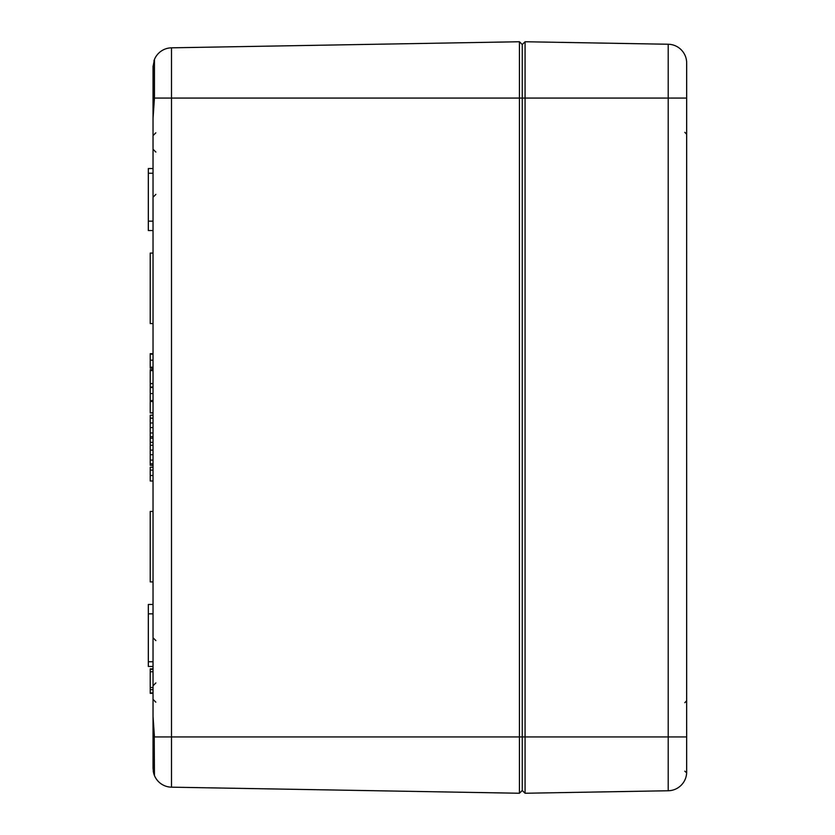 <?xml version="1.0" encoding="UTF-8"?>
<svg xmlns="http://www.w3.org/2000/svg" width="835" height="835" viewBox="0 0 835 835"><rect width="100%" height="100%" fill="white"/><g stroke="black" fill="none" stroke-linecap="round" stroke-linejoin="round"><path stroke-width="1.25" d="M154.454 61.592A2.818 2.818 0 0 1 154.454 59.442L153.035 66.612A2.818 2.359 0 0 0 154.235 68.543M154.454 773.408A2.818 2.818 0 0 0 154.454 775.558L154.235 736.929L171.499 736.929L171.499 47.825A18.787 18.787 0 0 0 154.454 59.442A18.787 18.787 0 0 1 171.499 47.825A18.787 18.787 0 0 0 154.454 59.442L153.035 66.612L153.035 118.591L154.454 98.071L154.454 59.442A18.787 18.787 0 0 1 171.499 47.825L519.433 41.75L522.251 44.516L522.251 98.071L522.251 44.516L525.069 41.75L668.209 44.245A18.787 18.787 0 0 1 686.652 62.197L686.652 772.803L686.662 63.032M153.035 221.15L148.338 221.15L148.338 168.534L153.035 168.534L153.035 118.591L153.035 135.635L155.832 132.817L153.035 135.635M154.245 98.071L153.035 118.591L153.035 66.09M153.035 118.591L153.035 768.388L153.035 693.342L150.216 693.342L150.216 668.866L153.035 668.866L153.035 666.466L148.338 666.466L148.338 604.457L153.035 604.457L153.035 581.911L150.216 581.911L150.216 511.448L153.035 511.448L153.035 481.002L150.216 481.002L150.216 467.172L153.035 467.172L153.035 465.272L150.216 465.272L150.216 442.32L153.035 442.32M153.035 418.168L150.216 418.168L150.216 415.193L153.035 415.193L153.035 412.96L150.216 412.96L150.216 369.665L153.035 369.665L153.035 368.172L150.216 368.172L150.216 353.685L153.035 353.685L153.035 323.552L150.216 323.552L150.216 253.088L153.035 253.088L153.035 230.543L148.338 230.543L148.338 221.15M154.454 736.929L153.035 716.409L154.245 736.929M154.235 766.457A2.818 2.359 180 0 0 153.035 768.388L154.454 775.558A18.787 18.787 0 0 0 171.499 787.175A18.787 18.787 0 0 1 154.454 775.558A18.787 18.787 0 0 0 171.499 787.175A18.787 18.787 0 0 1 154.454 775.558L153.035 768.388L153.64 773.137M153.431 772.25L153.212 770.987M519.433 793.25L522.251 790.484L525.069 793.25L525.069 736.929L522.251 736.929L522.251 98.071L522.251 790.484L522.251 736.929L519.433 736.929L519.433 793.25L171.499 787.175L171.499 736.929L519.433 736.929L519.433 98.071L154.454 98.071M519.433 41.75L519.433 98.071L525.069 98.071L525.069 41.75M153.035 693.29L150.216 693.29M153.035 470.136L150.216 470.136M150.216 442.581L150.216 437.227M153.035 445.285L150.216 445.285M153.035 454.71L150.216 454.71M153.035 463.79L150.216 463.79M153.035 387.043L150.216 387.043M153.035 387.544L150.216 387.544M153.035 400.56L150.216 400.56M153.035 401.531L150.216 401.531M153.035 369.895L150.216 369.895M153.035 370.636L150.216 370.636M153.035 383.526L150.216 383.526M153.035 383.662L150.216 383.662M153.035 427.583L150.216 427.583L150.216 418.168M153.035 436.663L150.216 436.663L150.216 427.583M153.035 438.156L150.216 438.156L150.216 436.663M153.035 354.186L150.216 354.186M153.035 367.202L150.216 367.202M153.035 412.824L150.216 412.824M153.035 669.357L150.216 669.357M153.035 671.758L150.216 671.758M153.035 687.497L150.216 687.497M153.035 689.647L150.216 689.647M153.035 692.925L150.216 692.925M153.035 613.85L148.338 613.85M686.652 736.929L525.069 736.929L525.069 98.071L668.209 98.071L668.209 790.755L525.069 793.25M686.662 728.068L686.662 736.929M686.662 98.071L686.662 134.205L684.815 132.327L686.662 134.205M686.652 62.197A18.787 18.787 0 0 0 668.209 44.245A18.787 18.787 0 0 1 686.652 62.197A18.787 18.787 0 0 0 668.209 44.245L668.209 98.071L686.652 98.071M686.662 771.968L686.652 772.803A18.787 18.787 0 0 1 668.209 790.755A18.787 18.787 0 0 0 686.652 772.803L686.662 771.968M153.035 475.491L150.216 475.491M153.035 450.107L150.216 450.107M153.035 460.095L150.216 460.095M153.035 393.556L150.216 393.556M153.035 422.98L150.216 422.98M153.035 432.979L150.216 432.979M153.035 360.198L150.216 360.198M153.035 661.769L148.338 661.769M153.035 173.231L148.338 173.231M154.235 98.071L154.235 60.517M154.235 736.929L154.235 774.483M155.832 702.183L153.035 699.365L155.832 702.183M155.874 640.602L153.035 637.783M155.874 682.936L153.035 685.754M153.671 773.273L154.204 774.953M155.874 152.064L153.035 149.246M155.874 194.398L153.035 197.217M154.162 60.172L153.953 60.778M684.815 702.673L686.662 700.795L684.815 702.673M684.815 771.185L686.652 772.803"/></g></svg>
